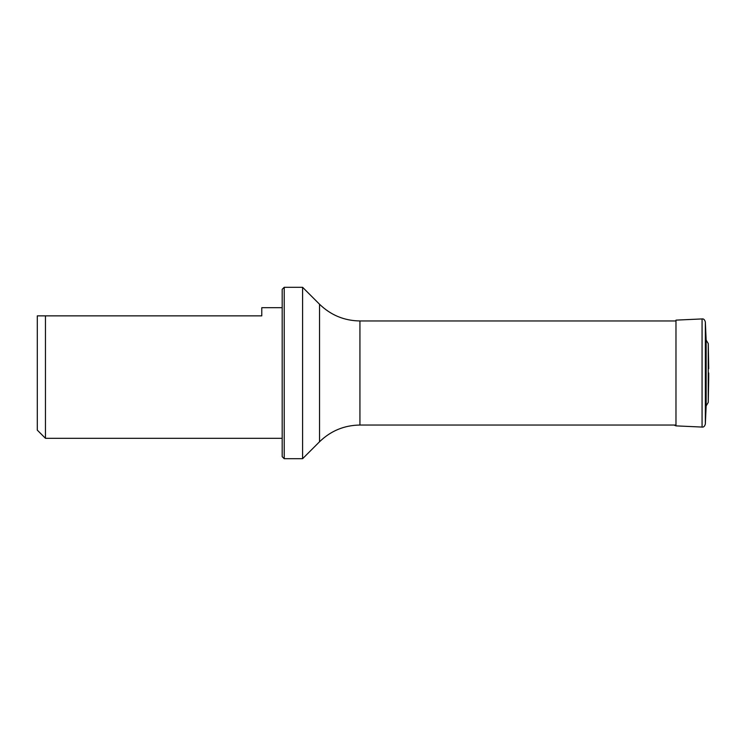 <?xml version="1.0" encoding="UTF-8"?>
<svg xmlns="http://www.w3.org/2000/svg" width="746" height="746" viewBox="0 0 746 746"><rect width="100%" height="100%" fill="white"/><g stroke="black" fill="none" stroke-linecap="round" stroke-linejoin="round"><path stroke-width="1.12" d="M319.53 304.228L302.596 287.294L302.596 458.706L319.53 441.772L319.53 304.228C330.786 315.148 344.251 320.733 359.936 320.957L675.979 320.957M282.184 307.697L261.781 307.697L261.781 315.856L37.3 315.856L37.3 430.144L45.459 438.303L282.184 438.303M45.459 315.856L45.459 438.303M284.226 458.706L282.184 456.673L282.184 289.327L284.226 287.294L284.226 458.706L302.596 458.706M706.154 340.092L708.262 343.589L708.262 402.411L706.154 405.908L706.154 340.092L705.343 321.918C704.634 319.633 703.543 318.645 702.07 318.934L675.979 320.127L675.979 425.873L674.011 425.043M708.7 373L708.7 377.308L708.7 373M359.936 320.957L359.936 425.043L675.979 425.043M706.154 405.908L705.343 424.082C704.634 426.367 703.543 427.355 702.07 427.066L702.07 318.934M705.343 424.082L705.343 321.918M284.226 287.294L302.596 287.294M319.53 441.772C330.786 430.852 344.251 425.267 359.936 425.043M702.07 427.066L675.979 425.873M708.262 343.589L708.7 368.692M708.262 402.411L708.7 377.308"/></g></svg>
